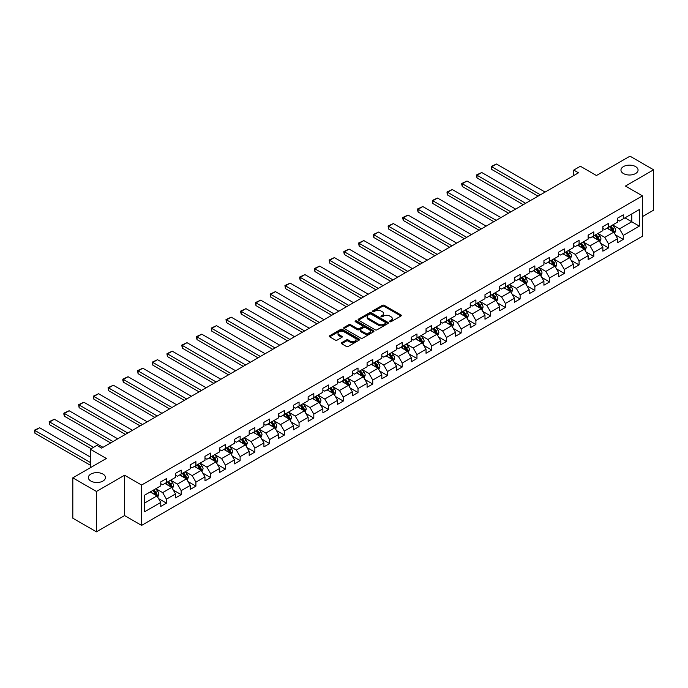<?xml version="1.0" encoding="UTF-8"?>
<svg xmlns="http://www.w3.org/2000/svg" width="688" height="688" viewBox="0 0 688 688"><rect width="100%" height="100%" fill="white"/><g stroke="black" fill="none" stroke-linecap="round" stroke-linejoin="round"><path stroke-width="1.03" d="M389.778 321.709A0.92 0.533 0 0 0 391.076 321.709L400.932 316.024A1.307 0.757 0 0 0 401.319 315.482A1.307 0.757 0 0 0 400.932 314.949L384.239 305.317A1.307 0.757 0 0 0 382.39 305.317L372.535 311.002A0.92 0.533 0 0 0 373.833 311.75L375.106 311.019A4.197 2.425 0 0 1 381.04 311.019L382.433 311.819A4.197 2.425 0 0 1 383.663 313.53A4.197 2.425 0 0 1 382.433 315.242L381.161 315.981A0.92 0.533 0 0 0 382.459 316.729L383.732 315.99A4.197 2.425 0 0 1 389.666 315.99L391.059 316.798A4.197 2.425 0 0 1 392.289 318.51A4.197 2.425 0 0 1 391.059 320.221L389.778 320.961A0.92 0.533 0 0 0 389.778 321.709L389.778 320.961M102.951 474.075A8.548 4.936 0 0 0 93.637 473.009A8.548 4.936 0 0 0 88.356 477.567A8.548 4.936 0 0 0 90.859 481.058A8.548 4.936 0 0 0 100.181 482.125A8.548 4.936 0 0 0 105.462 477.567A8.548 4.936 0 0 0 102.951 474.075M635.557 166.582A8.548 4.936 0 0 0 626.235 165.516A8.548 4.936 0 0 0 620.963 170.074A8.548 4.936 0 0 0 623.466 173.565A8.548 4.936 0 0 0 632.779 174.632A8.548 4.936 0 0 0 638.06 170.074A8.548 4.936 0 0 0 635.557 166.582M341.678 342.684A1.307 0.757 0 0 0 341.3 343.217A1.307 0.757 0 0 0 341.678 343.751L346.365 346.451A1.307 0.757 0 0 0 348.214 346.451L359.162 340.139A1.307 0.757 0 0 0 359.54 339.605A1.307 0.757 0 0 0 359.162 339.064L342.469 329.432A1.307 0.757 0 0 0 340.612 329.432L329.672 335.744A1.307 0.757 0 0 0 329.285 336.286A1.307 0.757 0 0 0 329.672 336.819L335.331 340.087A1.307 0.757 0 0 0 337.18 340.087L341.867 337.378A1.307 0.757 0 0 0 342.246 336.845A1.307 0.757 0 0 0 341.867 336.312L339.064 334.695A3.509 2.021 0 0 1 338.032 333.259A3.509 2.021 0 0 1 340.199 331.384A3.509 2.021 0 0 1 344.026 331.831L355.008 338.169A3.509 2.021 0 0 1 356.04 339.605A3.509 2.021 0 0 1 353.873 341.472A3.509 2.021 0 0 1 350.046 341.033L348.214 339.975A1.307 0.757 0 0 0 346.365 339.975L341.678 342.684L341.678 343.751L346.365 341.067L346.365 339.975M642.454 216.6L653.6 210.158L653.6 169.798L629.984 156.167L596.444 175.526L580.388 166.255L573.775 170.074L578.496 172.8L101.635 448.12L96.905 445.385L90.3 449.204L90.3 467.754M96.44 491.473L96.44 531.833L124.588 515.579L124.588 475.219L96.44 491.473L72.816 477.842L106.356 458.475L90.3 449.204M124.588 475.219L141.59 485.04L642.454 195.874L642.454 236.233L141.59 525.4L141.59 485.04M653.6 169.798L625.452 186.052L642.454 195.874M375.201 329.81A1.307 0.757 0 0 0 377.058 329.81L387.998 323.489A1.307 0.757 0 0 0 388.385 322.956A1.307 0.757 0 0 0 387.998 322.414L371.305 312.782A1.307 0.757 0 0 0 369.447 312.782L358.508 319.103A1.307 0.757 0 0 0 358.13 319.636A1.307 0.757 0 0 0 358.508 320.169L375.201 329.81M355.679 321.907A0.92 0.533 0 0 1 356.608 322.036L356.608 320.943L373.575 330.739A1.307 0.757 0 0 1 373.962 331.281A1.307 0.757 0 0 1 373.575 331.814L362.636 338.126A1.307 0.757 0 0 1 360.779 338.126L344.095 328.494L344.095 327.428A1.307 0.757 0 0 0 343.708 327.961A1.307 0.757 0 0 0 344.095 328.494M344.095 327.428L348.773 324.719A1.307 0.757 0 0 1 350.631 324.719L357.399 328.632A1.307 0.757 0 0 0 359.248 328.632L362.361 326.834A1.307 0.757 0 0 0 362.739 326.301A1.307 0.757 0 0 0 362.361 325.768L355.309 321.692A0.92 0.533 0 0 1 356.608 320.943M96.44 531.833L72.816 518.202L72.816 477.842M158.55 498.594L166.436 503.143L166.436 499.17L175.509 493.932L175.509 497.914L181.176 494.638L181.176 490.656L190.241 485.418L190.241 489.4L195.908 486.132L195.908 482.15L204.981 476.913L204.981 480.895L210.648 477.627L210.648 473.645L219.713 468.408L219.713 472.389L225.38 469.113L225.38 465.131L234.453 459.894L234.453 463.875L240.121 460.607L240.121 456.626L249.185 451.388L249.185 455.37L254.852 452.102L254.852 448.12L263.925 442.883L263.925 446.865L269.593 443.588L269.593 439.606L278.666 434.369L278.666 438.351L284.333 435.083L284.333 431.101L293.398 425.863L293.398 429.845L299.065 426.577L299.065 422.595L308.138 417.358L308.138 421.34L313.805 418.063L313.805 414.081L322.87 408.844L322.87 412.826L328.537 409.558L328.537 405.576L337.61 400.339L337.61 404.32L343.278 401.052L343.278 397.071L352.342 391.833L352.342 395.815L358.018 392.538L358.018 388.557L367.082 383.319L367.082 387.301L372.75 384.033L372.75 380.051L381.823 374.814L381.823 378.796L387.49 375.528L387.49 371.546L396.555 366.308L396.555 370.29L402.222 367.014L402.222 363.032L411.295 357.794L411.295 361.776L416.962 358.508L416.962 354.526L426.027 349.289L426.027 353.271L431.694 350.003L431.694 346.021L440.767 340.784L440.767 344.765L446.435 341.489L446.435 337.507L455.508 332.278L455.508 336.251L461.175 332.983L461.175 329.002L470.239 323.764L470.239 327.746L475.907 324.478L475.907 320.496L484.98 315.259L484.98 319.241L490.647 315.964L490.647 311.982L499.712 306.753L499.712 310.735L505.379 307.459L505.379 303.477L514.452 298.239L514.452 302.221L520.119 298.953L520.119 294.971L529.184 289.734L529.184 293.716L534.86 290.439L534.86 286.457L543.924 281.229L543.924 285.21L549.592 281.934L549.592 277.952L558.665 272.715L558.665 276.696L564.332 273.428L564.332 269.447L573.396 264.209L573.396 268.191L579.064 264.914L579.064 260.933L588.137 255.704L588.137 259.686L593.804 256.409L593.804 252.427L602.869 247.19L602.869 251.172L608.536 247.904L608.536 243.922L617.609 238.684L617.609 242.666L623.276 239.39L623.276 235.408L639.333 226.137L639.333 209.556L631.782 213.925L631.782 221.777L639.333 226.137M166.436 503.143L160.768 506.42L160.768 502.438L144.712 511.709L144.712 495.128L160.768 485.857L160.768 481.875L166.436 478.607L166.436 482.589L175.509 477.352L175.509 473.37L181.176 470.093L181.176 474.075L190.241 468.838L190.241 464.856L195.908 461.588L195.908 465.57L204.981 460.332L204.981 456.35L210.648 453.082L210.648 457.064L219.713 451.827L219.713 447.845L225.38 444.568L225.38 448.55L234.453 443.313L234.453 439.34L240.121 436.063L240.121 440.045L249.185 434.807L249.185 430.826L254.852 427.558L254.852 431.539L263.925 426.302L263.925 422.32L269.593 419.044L269.593 423.025L278.666 417.788L278.666 413.815L284.333 410.538L284.333 414.52L293.398 409.283L293.398 405.301L299.065 402.033L299.065 406.015L308.138 400.777L308.138 396.795L313.805 393.519L313.805 397.501L322.87 392.272L322.87 388.29L328.537 385.013L328.537 388.995L337.61 383.758L337.61 379.776L343.278 376.508L343.278 380.49L352.342 375.252L352.342 371.271L358.018 367.994L358.018 371.976L367.082 366.747L367.082 362.765L372.75 359.489L372.75 363.47L381.823 358.233L381.823 354.251L387.49 350.983L387.49 354.965L396.555 349.728L396.555 345.746L402.222 342.469L402.222 346.451L411.295 341.222L411.295 337.24L416.962 333.964L416.962 337.946L426.027 332.708L426.027 328.726L431.694 325.458L431.694 329.44L440.767 324.203L440.767 320.221L446.435 316.944L446.435 320.926L455.508 315.697L455.508 311.716L461.175 308.439L461.175 312.421L470.239 307.183L470.239 303.202L475.907 299.934L475.907 303.915L484.98 298.678L484.98 294.696L490.647 291.42L490.647 295.401L499.712 290.173L499.712 286.191L505.379 282.914L505.379 286.896L514.452 281.659L514.452 277.677L520.119 274.409L520.119 278.391L529.184 273.153L529.184 269.171L534.86 265.895L534.86 269.877L543.924 264.648L543.924 260.666L549.592 257.389L549.592 261.371L558.665 256.134L558.665 252.152L564.332 248.884L564.332 252.866L573.396 247.628L573.396 243.647L579.064 240.37L579.064 244.352L588.137 239.123L588.137 235.141L593.804 231.865L593.804 235.846L602.869 230.609L602.869 226.627L608.536 223.359L608.536 227.341L617.609 222.104L617.609 218.122L623.276 214.854L623.276 218.827L639.333 209.556M164.922 483.458L171.725 487.388L162.66 492.625L155.858 488.695M160.768 483.673L162.66 484.765L166.436 482.589M162.66 492.625L166.436 499.17M171.725 487.388L175.509 493.932M179.663 474.952L186.465 478.874L177.392 484.111L170.59 480.19M175.509 475.167L177.392 476.259L181.176 474.075M177.392 484.111L181.176 490.656M186.465 478.874L190.241 485.418M194.394 466.438L201.197 470.368L192.133 475.606L185.33 471.676M190.241 466.662L192.133 467.754L195.908 465.57M192.133 475.606L195.908 482.15M201.197 470.368L204.981 476.913M209.135 457.933L215.937 461.863L206.864 467.1L200.062 463.17M204.981 458.148L206.864 459.24L210.648 457.064M206.864 467.1L210.648 473.645M215.937 461.863L219.713 468.408M223.875 449.427L230.669 453.349L221.605 458.586L214.802 454.665M219.713 449.642L221.605 450.735L225.38 448.55M221.605 458.586L225.38 465.131M230.669 453.349L234.453 459.894M238.607 440.913L245.41 444.844L236.345 450.081L229.543 446.151M234.453 441.137L236.345 442.229L240.121 440.045M236.345 450.081L240.121 456.626M245.41 444.844L249.185 451.388M253.347 432.408L260.15 436.338L251.077 441.576L244.274 437.645M249.185 432.623L251.077 433.715L254.852 431.539M251.077 441.576L254.852 448.12M260.15 436.338L263.925 442.883M268.079 423.903L274.882 427.824L265.817 433.062L259.015 429.14M263.925 424.118L265.817 425.21L269.593 423.025M265.817 433.062L269.593 439.606M274.882 427.824L278.666 434.369M282.82 415.389L289.622 419.319L280.549 424.556L273.747 420.626M278.666 415.612L280.549 416.704L284.333 414.52M280.549 424.556L284.333 431.101M289.622 419.319L293.398 425.863M297.551 406.883L304.354 410.813L295.29 416.051L288.487 412.121M293.398 407.098L295.29 408.19L299.065 406.015M295.29 416.051L299.065 422.595M304.354 410.813L308.138 417.358M312.292 398.378L319.094 402.299L310.021 407.537L303.227 403.615M308.138 398.593L310.021 399.685L313.805 397.501M310.021 407.537L313.805 414.081M319.094 402.299L322.87 408.844M327.032 389.864L333.835 393.794L324.762 399.031L317.959 395.101M322.87 390.087L324.762 391.18L328.537 388.995M324.762 399.031L328.537 405.576M333.835 393.794L337.61 400.339M341.764 381.358L348.567 385.289L339.502 390.526L332.7 386.596M337.61 381.582L339.502 382.666L343.278 380.49M339.502 390.526L343.278 397.071M348.567 385.289L352.342 391.833M356.504 372.853L363.307 376.775L354.234 382.012L347.431 378.09M352.342 373.068L354.234 374.16L358.018 371.976M354.234 382.012L358.018 388.557M363.307 376.775L367.082 383.319M371.236 364.348L378.039 368.269L368.974 373.507L362.172 369.576M367.082 364.563L368.974 365.655L372.75 363.47M368.974 373.507L372.75 380.051M378.039 368.269L381.823 374.814M385.977 355.834L392.779 359.764L383.706 365.001L376.904 361.071M381.823 356.057L383.706 357.141L387.49 354.965M383.706 365.001L387.49 371.546M392.779 359.764L396.555 366.308M400.717 347.328L407.511 351.25L398.447 356.487L391.644 352.566M396.555 347.543L398.447 348.635L402.222 346.451M398.447 356.487L402.222 363.032M407.511 351.25L411.295 357.794M415.449 338.823L422.251 342.744L413.178 347.982L406.384 344.052M411.295 339.038L413.178 340.13L416.962 337.946M413.178 347.982L416.962 354.526M422.251 342.744L426.027 349.289M430.189 330.309L436.992 334.239L427.919 339.476L421.116 335.546M426.027 330.532L427.919 331.616L431.694 329.44M427.919 339.476L431.694 346.021M436.992 334.239L440.767 340.784M444.921 321.803L451.724 325.725L442.659 330.962L435.857 327.041M440.767 322.018L442.659 323.111L446.435 320.926M442.659 330.962L446.435 337.507M451.724 325.725L455.508 332.278M459.661 313.298L466.464 317.22L457.391 322.457L450.588 318.527M455.508 313.513L457.391 314.605L461.175 312.421M457.391 322.457L461.175 329.002M466.464 317.22L470.239 323.764M474.393 304.784L481.196 308.714L472.131 313.952L465.329 310.021M470.239 305.008L472.131 306.091L475.907 303.915M472.131 313.952L475.907 320.496M481.196 308.714L484.98 315.259M489.134 296.279L495.936 300.209L486.863 305.438L480.061 301.516M484.98 296.494L486.863 297.586L490.647 295.401M486.863 305.438L490.647 311.982M495.936 300.209L499.712 306.753M503.874 287.773L510.668 291.695L501.604 296.932L494.801 293.002M499.712 287.988L501.604 289.08L505.379 286.896M501.604 296.932L505.379 303.477M510.668 291.695L514.452 298.239M518.606 279.259L525.408 283.189L516.344 288.427L509.541 284.497M514.452 279.483L516.344 280.566L520.119 278.391M516.344 288.427L520.119 294.971M525.408 283.189L529.184 289.734M533.346 270.754L540.149 274.684L531.076 279.913L524.273 275.991M529.184 270.969L531.076 272.061L534.86 269.877M531.076 279.913L534.86 286.457M540.149 274.684L543.924 281.229M548.078 262.248L554.881 266.17L545.816 271.407L539.014 267.477M543.924 262.463L545.816 263.556L549.592 261.371M545.816 271.407L549.592 277.952M554.881 266.17L558.665 272.715M562.818 253.734L569.621 257.665L560.548 262.902L553.745 258.972M558.665 253.958L560.548 255.042L564.332 252.866M560.548 262.902L564.332 269.447M569.621 257.665L573.396 264.209M577.55 245.229L584.353 249.159L575.288 254.388L568.486 250.466M573.396 245.444L575.288 246.536L579.064 244.352M575.288 254.388L579.064 260.933M584.353 249.159L588.137 255.704M592.291 236.724L599.093 240.645L590.02 245.883L583.226 241.952M588.137 236.939L590.02 238.031L593.804 235.846M590.02 245.883L593.804 252.427M599.093 240.645L602.869 247.19M607.031 228.21L613.834 232.14L604.761 237.377L597.958 233.447M602.869 228.433L604.761 229.517L608.536 227.341M604.761 237.377L608.536 243.922M613.834 232.14L617.609 238.684M624.979 217.847L631.782 221.777L619.501 228.863L612.698 224.942M617.609 219.919L619.501 221.011L623.276 218.827M619.501 228.863L623.276 235.408M124.588 515.579L141.59 525.4M573.775 170.074L573.775 175.526M144.712 502.98L156.993 495.893L150.19 491.963M156.993 495.893L160.768 502.438M615.39 234.84L623.276 239.39M600.65 243.346L608.536 247.904M585.918 251.851L593.804 256.409M571.178 260.365L579.064 264.914M556.437 268.87L564.332 273.428M541.705 277.376L549.592 281.934M526.965 285.89L534.86 290.439M512.233 294.395L520.119 298.953M497.493 302.901L505.379 307.459M482.761 311.415L490.647 315.964M468.021 319.92L475.907 324.478M453.28 328.425L461.175 332.983M438.548 336.939L446.435 341.489M423.808 345.445L431.694 350.003M409.076 353.95L416.962 358.508M394.336 362.464L402.222 367.014M379.604 370.97L387.49 375.528M364.864 379.475L372.75 384.033M350.123 387.989L358.018 392.538M335.391 396.494L343.278 401.052M320.651 405L328.537 409.558M305.919 413.514L313.805 418.063M291.179 422.019L299.065 426.577M276.438 430.525L284.333 435.083M261.707 439.039L269.593 443.588M246.966 447.544L254.852 452.102M232.234 456.049L240.121 460.607M217.494 464.563L225.38 469.113M202.762 473.069L210.648 477.627M188.022 481.574L195.908 486.132M173.281 490.088L181.176 494.638M390.148 321.838L391.059 321.313A4.197 2.425 0 0 0 392.289 319.602L392.289 318.51M383.663 313.53L383.663 314.622A4.197 2.425 0 0 1 382.433 316.334L381.522 316.858M400.915 316.033L384.239 306.401A1.307 0.757 0 0 0 382.39 306.401L372.905 311.879M387.998 322.414L387.998 323.489L371.305 313.874A1.307 0.757 0 0 0 369.447 313.874L358.525 320.178M385.676 323.326A0.92 0.533 0 0 0 385.676 322.577L371.03 314.124A0.92 0.533 0 0 0 369.731 314.124L368.381 314.898A4.197 2.425 0 0 0 367.16 316.609A4.197 2.425 0 0 0 368.381 318.32L378.4 324.108A4.197 2.425 0 0 0 384.334 324.108L385.676 323.326L385.676 324.418A0.92 0.533 0 0 0 385.951 324.048L385.951 322.956M367.16 316.609L367.16 317.701A4.197 2.425 0 0 0 368.381 319.413L368.381 318.32M385.676 324.418L384.334 325.192A4.197 2.425 0 0 1 378.4 325.192L368.381 319.413M344.112 328.503L348.773 325.811L348.773 324.719M362.739 326.301L362.739 327.393A1.307 0.757 0 0 1 362.361 327.927L359.248 329.715A1.307 0.757 0 0 1 357.399 329.715L350.631 325.811A1.307 0.757 0 0 0 348.773 325.811M356.608 322.036L373.558 331.822M364.425 332.682A3.509 2.021 0 0 0 368.243 333.121A3.509 2.021 0 0 0 370.411 331.255A3.509 2.021 0 0 0 369.379 329.819L365.509 327.583A1.307 0.757 0 0 0 363.66 327.583L360.546 329.38A1.307 0.757 0 0 0 360.168 329.913A1.307 0.757 0 0 0 360.546 330.446L364.425 332.682L364.425 333.775A3.509 2.021 0 0 0 368.243 334.213A3.509 2.021 0 0 0 370.411 332.338L370.411 331.255M360.168 329.913L360.168 331.005A1.307 0.757 0 0 0 360.546 331.539L360.546 330.446M364.425 333.775L360.546 331.539M356.04 339.605L356.04 340.698A3.509 2.021 0 0 1 353.873 342.564A3.509 2.021 0 0 1 350.046 342.125L348.214 341.067A1.307 0.757 0 0 0 346.365 341.067M338.032 333.259L338.032 334.351A3.509 2.021 0 0 0 339.064 335.778L339.064 334.695M341.867 336.312L341.867 337.378L339.064 335.778M359.145 340.147L342.469 330.524A1.307 0.757 0 0 0 340.612 330.524L329.69 336.828L329.672 335.744M614.573 233.43L615.7 230.6A3.543 2.047 -120 0 0 614.573 227.59L612.621 224.985M540.381 194.807L491.757 166.737L496.487 164.011L545.102 192.081M609.224 229.482L607.9 227.711M491.757 169.463L491.241 166.436L491.757 166.737L491.757 169.463L538.016 196.166M609.688 226.67L611.641 229.276A3.543 2.047 60 0 1 612.655 231.409L613.791 230.755A3.543 2.047 -120 0 0 612.776 228.622L610.824 226.017M609.938 226.533L612.105 229.422A1.806 1.041 60 0 1 612.432 229.964L613.791 230.755M491.241 166.436L496.487 164.011M599.841 241.944L600.959 239.106A3.543 2.047 -120 0 0 599.833 236.096L597.881 233.49M525.641 203.313L477.025 175.242L481.746 172.516L530.371 200.586M594.484 237.988L593.159 236.216M477.025 177.968L476.5 176.033L476.5 174.941L477.025 175.242L477.025 177.968L523.284 204.68M594.957 235.184L596.909 237.781A3.543 2.047 60 0 1 597.915 239.914L599.05 239.261A3.543 2.047 -120 0 0 598.035 237.128L596.092 234.531M595.197 235.038L597.365 237.928A1.806 1.041 60 0 1 597.691 238.478L599.05 239.261M476.5 174.941L481.746 172.516M585.101 250.449L586.228 247.62A3.543 2.047 -120 0 0 585.092 244.601L583.149 242.004M510.909 211.827L462.284 183.748L467.006 181.021L515.63 209.092M579.752 246.493L578.427 244.73M462.284 186.482L461.768 184.539L461.768 183.455L462.284 183.748L462.284 186.482L508.544 213.185M580.216 243.69L582.168 246.295A3.543 2.047 60 0 1 583.183 248.42L584.318 247.766A3.543 2.047 -120 0 0 583.304 245.642L581.351 243.036M580.466 243.552L582.624 246.433A1.806 1.041 60 0 1 582.96 246.983L584.318 247.766M461.768 183.455L467.006 181.021M570.369 258.955L571.487 256.125A3.543 2.047 -120 0 0 570.361 253.107L568.408 250.509M496.168 220.332L447.553 192.262L452.274 189.535L500.898 217.606M565.011 255.007L563.687 253.236M447.553 194.988L447.028 193.053L447.028 191.961L447.553 192.262L447.553 194.988L493.812 221.691M565.484 252.195L567.428 254.801A3.543 2.047 60 0 1 568.443 256.934L569.578 256.28A3.543 2.047 -120 0 0 568.563 254.147L566.611 251.541M565.725 252.057L567.892 254.947A1.806 1.041 60 0 1 568.219 255.489L569.578 256.28M447.028 191.961L452.274 189.535M555.629 267.469L556.755 264.631A3.543 2.047 -120 0 0 555.62 261.621L553.677 259.015M481.437 228.837L432.812 200.767L437.534 198.041L486.158 226.111M550.271 263.513L548.947 261.741M432.812 203.493L432.296 200.466L432.812 200.767L432.812 203.493L479.072 230.205M550.744 260.709L552.696 263.306A3.543 2.047 60 0 1 553.711 265.439L554.838 264.785A3.543 2.047 -120 0 0 553.831 262.653L551.879 260.055M550.993 260.563L553.152 263.452A1.806 1.041 60 0 1 553.479 264.003L554.838 264.785M432.296 200.466L437.534 198.041M540.888 275.974L542.015 273.145A3.543 2.047 -120 0 0 540.888 270.126L538.936 267.52M466.696 237.351L418.072 209.272L422.802 206.546L471.418 234.617M535.539 272.018L534.215 270.255M418.072 212.007L417.556 210.064L417.556 208.98L418.072 209.272L418.072 212.007L464.34 238.71M536.004 269.214L537.956 271.82A3.543 2.047 60 0 1 538.971 273.944L540.106 273.291A3.543 2.047 -120 0 0 539.091 271.167L537.139 268.561M536.253 269.077L538.42 271.958A1.806 1.041 60 0 1 538.747 272.508L540.106 273.291M417.556 208.98L422.802 206.546M526.157 284.479L527.275 281.65A3.543 2.047 -120 0 0 526.148 278.631L524.196 276.034M451.964 245.857L403.34 217.786L408.061 215.06L456.686 243.131M520.799 280.523L519.474 278.76M403.34 220.513L402.815 218.578L402.815 217.485L403.34 217.786L403.34 220.513L449.599 247.216M521.272 277.72L523.224 280.326A3.543 2.047 60 0 1 524.23 282.458L525.365 281.805A3.543 2.047 -120 0 0 524.351 279.672L522.407 277.066M521.521 277.582L523.68 280.472A1.806 1.041 60 0 1 524.007 281.014L525.365 281.805M402.815 217.485L408.061 215.06M511.416 292.985L512.543 290.155A3.543 2.047 -120 0 0 511.416 287.145L509.464 284.54M437.224 254.362L388.6 226.292L393.33 223.566L441.945 251.636M506.067 289.037L504.743 287.266M388.6 229.018L388.084 225.991L388.6 226.292L388.6 229.018L434.859 255.73M506.531 286.234L508.484 288.831A3.543 2.047 60 0 1 509.498 290.964L510.634 290.31A3.543 2.047 -120 0 0 509.619 288.177L507.667 285.58M506.781 286.088L508.948 288.977A1.806 1.041 60 0 1 509.275 289.528L510.634 290.31M388.084 225.991L393.33 223.566M496.684 301.499L497.802 298.669A3.543 2.047 -120 0 0 496.676 295.651L494.724 293.045M422.484 262.876L373.868 234.797L378.589 232.071L427.214 260.141M491.327 297.543L490.002 295.78M373.868 237.523L373.343 235.588L373.343 234.505L373.868 234.797L373.868 237.523L420.127 264.235M491.8 294.739L493.743 297.345A3.543 2.047 60 0 1 494.758 299.469L495.893 298.816A3.543 2.047 -120 0 0 494.878 296.691L492.935 294.086M492.04 294.602L494.208 297.483A1.806 1.041 60 0 1 494.534 298.033L495.893 298.816M373.343 234.505L378.589 232.071M481.944 310.004L483.071 307.175A3.543 2.047 -120 0 0 481.935 304.156L479.992 301.559M407.752 271.382L359.127 243.311L363.849 240.585L412.473 268.655M476.586 306.048L475.262 304.285M359.127 246.037L358.611 243.01L359.127 243.311L359.127 246.037L405.387 272.74M477.059 303.245L479.011 305.85A3.543 2.047 60 0 1 480.026 307.983L481.161 307.33A3.543 2.047 -120 0 0 480.147 305.197L478.194 302.591M477.309 303.107L479.467 305.997A1.806 1.041 60 0 1 479.794 306.538L481.161 307.33M358.611 243.01L363.849 240.585M467.212 318.51L468.33 315.68A3.543 2.047 -120 0 0 467.204 312.67L465.251 310.064M393.011 279.887L344.396 251.817L349.117 249.09L397.733 277.161M461.854 314.562L460.53 312.791M344.396 254.543L343.871 252.608L343.871 251.516L344.396 251.817L344.396 254.543L390.655 281.254M462.327 311.759L464.271 314.356A3.543 2.047 60 0 1 465.286 316.489L466.421 315.835A3.543 2.047 -120 0 0 465.406 313.702L463.454 311.105M462.568 311.612L464.735 314.502A1.806 1.041 60 0 1 465.062 315.052L466.421 315.835M343.871 251.516L349.117 249.09M452.472 327.024L453.598 324.194A3.543 2.047 -120 0 0 452.463 321.176L450.52 318.57M378.28 288.392L329.655 260.322L334.377 257.596L383.001 285.666M447.114 323.068L445.79 321.305M329.655 263.048L329.139 260.021L329.655 260.322L329.655 263.048L375.915 289.76M447.587 320.264L449.539 322.87A3.543 2.047 60 0 1 450.554 324.994L451.681 324.34A3.543 2.047 -120 0 0 450.674 322.216L448.722 319.61M447.836 320.118L449.995 323.007A1.806 1.041 60 0 1 450.322 323.558L451.681 324.34M329.139 260.021L334.377 257.596M437.731 335.529L438.858 332.7A3.543 2.047 -120 0 0 437.731 329.681L435.779 327.084M363.539 296.906L314.915 268.836L319.645 266.11L368.261 294.18M432.382 331.573L431.058 329.81M314.915 271.562L314.399 268.535L314.915 268.836L314.915 271.562L361.174 298.265M432.847 328.769L434.799 331.375A3.543 2.047 60 0 1 435.814 333.508L436.949 332.854A3.543 2.047 -120 0 0 435.934 330.722L433.982 328.116M433.096 328.632L435.263 331.521A1.806 1.041 60 0 1 435.59 332.063L436.949 332.854M314.399 268.535L319.645 266.11M423 344.034L424.118 341.205A3.543 2.047 -120 0 0 422.991 338.195L421.039 335.589M348.807 305.412L300.183 277.341L304.904 274.615L353.529 302.686M417.642 340.087L416.317 338.315M300.183 280.068L299.658 278.133L299.658 277.04L300.183 277.341L300.183 280.068L346.442 306.779M418.115 337.283L420.067 339.881A3.543 2.047 60 0 1 421.073 342.013L422.208 341.36A3.543 2.047 -120 0 0 421.194 339.227L419.25 336.63M418.364 337.137L420.523 340.027A1.806 1.041 60 0 1 420.85 340.577L422.208 341.36M299.658 277.04L304.904 274.615M408.259 352.548L409.386 349.719A3.543 2.047 -120 0 0 408.251 346.7L406.307 344.095M334.067 313.917L285.443 285.847L290.164 283.121L338.788 311.191M402.91 348.592L401.586 346.829M285.443 288.573L284.927 285.546L285.443 285.847L285.443 288.573L331.702 315.285M403.374 345.789L405.327 348.395A3.543 2.047 60 0 1 406.341 350.519L407.477 349.865A3.543 2.047 -120 0 0 406.462 347.741L404.51 345.135M403.624 345.643L405.782 348.532A1.806 1.041 60 0 1 406.118 349.083L407.477 349.865M284.927 285.546L290.164 283.121M393.527 361.054L394.645 358.224A3.543 2.047 -120 0 0 393.519 355.206L391.567 352.609M319.327 322.431L270.711 294.361L275.432 291.635L324.057 319.705M388.17 357.098L386.845 355.335M270.711 297.087L270.186 295.152L270.186 294.06L270.711 294.361L270.711 297.087L316.97 323.79M388.643 354.294L390.586 356.9A3.543 2.047 60 0 1 391.601 359.033L392.736 358.371A3.543 2.047 -120 0 0 391.721 356.246L389.769 353.641M388.883 354.157L391.051 357.046A1.806 1.041 60 0 1 391.377 357.588L392.736 358.371M270.186 294.06L275.432 291.635M378.787 369.559L379.914 366.73A3.543 2.047 -120 0 0 378.778 363.72L376.835 361.114M304.595 330.937L255.97 302.866L260.692 300.14L309.316 328.21M373.429 365.612L372.105 363.84M255.97 305.592L255.454 302.565L255.97 302.866L255.97 305.592L302.23 332.304M373.902 362.808L375.854 365.405A3.543 2.047 60 0 1 376.869 367.538L377.996 366.885A3.543 2.047 -120 0 0 376.99 364.752L375.037 362.155M374.152 362.662L376.31 365.552A1.806 1.041 60 0 1 376.637 366.102L377.996 366.885M255.454 302.565L260.692 300.14M364.047 378.073L365.173 375.244A3.543 2.047 -120 0 0 364.047 372.225L362.094 369.619M289.854 339.442L241.239 311.372L245.96 308.645L294.576 336.716M358.697 374.117L357.373 372.346M241.239 314.098L240.714 312.163L240.714 311.071L241.239 311.372L241.239 314.098L287.498 340.809M359.17 371.314L361.114 373.919A3.543 2.047 60 0 1 362.129 376.044L363.264 375.39A3.543 2.047 -120 0 0 362.249 373.266L360.297 370.66M359.411 371.167L361.578 374.057A1.806 1.041 60 0 1 361.905 374.607L363.264 375.39M240.714 311.071L245.96 308.645M349.315 386.579L350.441 383.749A3.543 2.047 -120 0 0 349.306 380.731L347.354 378.133M275.123 347.956L226.498 319.886L231.22 317.159L279.844 345.23M343.957 382.623L342.633 380.86M226.498 322.612L225.982 319.585L226.498 319.886L226.498 322.612L272.758 349.315M344.43 379.819L346.382 382.425A3.543 2.047 60 0 1 347.388 384.558L348.524 383.895A3.543 2.047 -120 0 0 347.509 381.771L345.565 379.165M344.679 379.681L346.838 382.571A1.806 1.041 60 0 1 347.165 383.113L348.524 383.895M225.982 319.585L231.22 317.159M334.574 395.084L335.701 392.255A3.543 2.047 -120 0 0 334.574 389.245L332.622 386.639M260.382 356.461L211.758 328.391L216.488 325.665L265.104 353.735M329.225 391.137L327.901 389.365M211.758 331.117L211.242 328.09L211.758 328.391L211.758 331.117L258.017 357.829M329.69 388.333L331.642 390.93A3.543 2.047 60 0 1 332.657 393.063L333.792 392.409A3.543 2.047 -120 0 0 332.777 390.277L330.825 387.679M329.939 388.187L332.106 391.076A1.806 1.041 60 0 1 332.433 391.627L333.792 392.409M211.242 328.09L216.488 325.665M319.843 403.598L320.961 400.769A3.543 2.047 -120 0 0 319.834 397.75L317.882 395.144M245.642 364.967L197.026 336.896L201.747 334.17L250.372 362.241M314.485 399.642L313.16 397.87M197.026 339.623L196.501 337.688L196.501 336.595L197.026 336.896L197.026 339.623L243.285 366.334M314.958 396.838L316.901 399.444A3.543 2.047 60 0 1 317.916 401.568L319.051 400.915A3.543 2.047 -120 0 0 318.037 398.791L316.093 396.185M315.199 396.692L317.366 399.582A1.806 1.041 60 0 1 317.693 400.132L319.051 400.915M196.501 336.595L201.747 334.17M305.102 412.103L306.229 409.274A3.543 2.047 -120 0 0 305.094 406.255L303.15 403.658M230.91 373.481L182.286 345.41L187.007 342.684L235.631 370.755M299.753 408.147L298.42 406.384M182.286 348.137L181.77 345.109L182.286 345.41L182.286 348.137L228.545 374.84M300.217 405.344L302.17 407.95A3.543 2.047 60 0 1 303.184 410.082L304.32 409.42A3.543 2.047 -120 0 0 303.305 407.296L301.353 404.69M300.467 405.206L302.625 408.087A1.806 1.041 60 0 1 302.961 408.638L304.32 409.42M181.77 345.109L187.007 342.684M290.37 420.609L291.488 417.779A3.543 2.047 -120 0 0 290.362 414.769L288.41 412.164M216.17 381.986L167.554 353.916L172.275 351.19L220.9 379.26M285.013 416.661L283.688 414.89M167.554 356.642L167.029 354.707L167.029 353.615L167.554 353.916L167.554 356.642L213.813 383.354M285.486 413.858L287.429 416.455A3.543 2.047 60 0 1 288.444 418.588L289.579 417.934A3.543 2.047 -120 0 0 288.564 415.801L286.612 413.204M285.726 413.712L287.894 416.601A1.806 1.041 60 0 1 288.22 417.152L289.579 417.934M167.029 353.615L172.275 351.19M275.63 429.123L276.757 426.293A3.543 2.047 -120 0 0 275.621 423.275L273.678 420.669M201.438 390.492L152.813 362.421L157.535 359.695L206.159 387.765M270.272 425.167L268.948 423.395M152.813 365.147L152.297 362.12L152.813 362.421L152.813 365.147L199.073 391.859M270.745 422.363L272.697 424.969A3.543 2.047 60 0 1 273.712 427.093L274.839 426.44A3.543 2.047 -120 0 0 273.833 424.307L271.88 421.71M270.995 422.217L273.153 425.107A1.806 1.041 60 0 1 273.48 425.657L274.839 426.44M152.297 362.12L157.535 359.695M260.89 437.628L262.016 434.799A3.543 2.047 -120 0 0 260.89 431.78L258.937 429.183M186.697 399.006L138.073 370.935L142.803 368.209L191.419 396.279M255.54 433.672L254.216 431.909M138.073 373.661L137.557 370.634L138.073 370.935L138.073 373.661L184.341 400.364M256.005 430.869L257.957 433.474A3.543 2.047 60 0 1 258.972 435.607L260.107 434.945A3.543 2.047 -120 0 0 259.092 432.821L257.14 430.215M256.254 430.731L258.421 433.612A1.806 1.041 60 0 1 258.748 434.162L260.107 434.945M137.557 370.634L142.803 368.209M246.158 446.134L247.276 443.304A3.543 2.047 -120 0 0 246.149 440.294L244.197 437.688M171.966 407.511L123.341 379.441L128.063 376.714L176.687 404.785M240.8 442.186L239.476 440.415M123.341 382.167L122.817 380.232L122.817 379.14L123.341 379.441L123.341 382.167L169.601 408.878M241.273 439.383L243.225 441.98A3.543 2.047 60 0 1 244.231 444.113L245.367 443.459A3.543 2.047 -120 0 0 244.352 441.326L242.408 438.729M241.522 439.236L243.681 442.126A1.806 1.041 60 0 1 244.008 442.668L245.367 443.459M122.817 379.14L128.063 376.714M231.417 454.648L232.544 451.818A3.543 2.047 -120 0 0 231.417 448.8L229.465 446.194M157.225 416.016L108.601 387.946L113.331 385.22L161.947 413.29M226.068 450.692L224.744 448.92M108.601 390.672L108.085 387.645L108.601 387.946L108.601 390.672L154.86 417.384M226.533 447.888L228.485 450.494A3.543 2.047 60 0 1 229.5 452.618L230.635 451.964A3.543 2.047 -120 0 0 229.62 449.832L227.668 447.234M226.782 447.742L228.949 450.631A1.806 1.041 60 0 1 229.276 451.182L230.635 451.964M108.085 387.645L113.331 385.22M216.686 463.153L217.804 460.324A3.543 2.047 -120 0 0 216.677 457.305L214.725 454.708M142.485 424.53L93.869 396.46L98.59 393.734L147.215 421.804M211.328 459.197L210.003 457.434M93.869 399.186L93.344 397.251L93.344 396.159L93.869 396.46L93.869 399.186L140.128 425.889M211.801 456.393L213.744 458.999A3.543 2.047 60 0 1 214.759 461.132L215.894 460.47A3.543 2.047 -120 0 0 214.88 458.346L212.936 455.74M212.042 456.256L214.209 459.137A1.806 1.041 60 0 1 214.536 459.687L215.894 460.47M93.344 396.159L98.59 393.734M201.945 471.658L203.072 468.829A3.543 2.047 -120 0 0 201.937 465.819L199.993 463.213M127.753 433.036L79.129 404.965L83.85 402.239L132.474 430.31M196.587 467.711L195.263 465.939M79.129 407.692L78.613 404.664L79.129 404.965L79.129 407.692L125.388 434.403M197.06 464.907L199.013 467.505A3.543 2.047 60 0 1 200.027 469.637L201.163 468.984A3.543 2.047 -120 0 0 200.148 466.851L198.196 464.245M197.31 464.761L199.468 467.651A1.806 1.041 60 0 1 199.795 468.193L201.163 468.984M78.613 404.664L83.85 402.239M187.213 480.172L188.331 477.334A3.543 2.047 -120 0 0 187.205 474.324L185.253 471.719M113.013 441.541L64.397 413.471L69.118 410.745L117.734 438.815M181.856 476.216L180.531 474.445M64.397 416.197L63.872 414.262L63.872 413.17L64.397 413.471L64.397 416.197L110.656 442.909M182.329 473.413L184.272 476.019A3.543 2.047 60 0 1 185.287 478.143L186.422 477.489A3.543 2.047 -120 0 0 185.407 475.356L183.455 472.759M182.569 473.267L184.737 476.156A1.806 1.041 60 0 1 185.063 476.707L186.422 477.489M63.872 413.17L69.118 410.745M172.473 488.678L173.6 485.848A3.543 2.047 -120 0 0 172.464 482.83L170.521 480.233M93.551 447.329L49.656 421.985L54.378 419.25L103.002 447.329M167.115 484.722L165.791 482.959M49.656 424.711L49.14 421.684L49.656 421.985L49.656 424.711L91.194 448.688M167.588 481.918L169.54 484.524A3.543 2.047 60 0 1 170.555 486.648L171.682 485.995A3.543 2.047 -120 0 0 170.676 483.87L168.723 481.265M167.838 481.781L169.996 484.662A1.806 1.041 60 0 1 170.323 485.212L171.682 485.995M49.14 421.684L54.378 419.25M157.733 497.183L158.859 494.354A3.543 2.047 -120 0 0 157.733 491.344L155.78 488.738M90.3 462.456L34.916 430.49L39.646 427.764L90.3 457.004M152.383 493.236L151.059 491.464M34.916 433.216L34.4 430.189L34.916 430.49L34.916 433.216L90.3 465.191M152.848 490.432L154.8 493.029A3.543 2.047 60 0 1 155.815 495.162L156.95 494.509A3.543 2.047 -120 0 0 155.935 492.376L153.983 489.77M153.097 490.286L155.264 493.176A1.806 1.041 60 0 1 155.591 493.717L156.95 494.509M34.4 430.189L39.646 427.764M391.059 321.313L391.059 320.221M381.161 316.729L381.161 315.981M382.433 316.334L382.433 315.242M372.535 311.75L372.535 311.002M382.39 306.401L382.39 305.317M384.239 306.401L384.239 305.317M400.932 316.024L400.932 314.949M358.508 320.169L358.508 319.103M369.447 313.874L369.447 312.782M371.305 313.874L371.305 312.782M378.4 325.192L378.4 324.108M384.334 325.192L384.334 324.108M350.631 325.811L350.631 324.719M357.399 329.715L357.399 328.632M359.248 329.715L359.248 328.632M362.361 327.927L362.361 326.834M373.575 331.814L373.575 330.739M348.214 341.067L348.214 339.975M350.046 342.125L350.046 341.033M340.612 330.524L340.612 329.432M342.469 330.524L342.469 329.432M359.162 340.139L359.162 339.064M613.481 231.933L615.674 230.669M612.776 228.622L614.573 227.59M610.256 230.076L611.641 229.276M598.741 240.447L600.942 239.175M598.035 237.128L599.833 236.096M595.524 238.581L596.909 237.781M584.009 248.953L586.202 247.689M583.304 245.642L585.092 244.601M580.784 247.095L582.168 246.295M569.268 257.458L571.47 256.194M568.563 254.147L570.361 253.107M566.043 255.601L567.428 254.801M554.537 265.972L556.73 264.699M553.831 262.653L555.62 261.621M551.312 264.106L552.696 263.306M539.796 274.478L541.989 273.213M539.091 271.167L540.888 270.126M536.571 272.62L537.956 271.82M525.056 282.983L527.257 281.719M524.351 279.672L526.148 278.631M521.839 281.125L523.224 280.326M510.324 291.497L512.517 290.224M509.619 288.177L511.416 287.145M507.099 289.631L508.484 288.831M495.584 300.002L497.785 298.738M494.878 296.691L496.676 295.651M492.359 298.145L493.743 297.345M480.852 308.508L483.045 307.244M480.147 305.197L481.935 304.156M477.627 306.65L479.011 305.85M466.111 317.022L468.304 315.749M465.406 313.702L467.204 312.67M462.886 315.156L464.271 314.356M451.38 325.527L453.573 324.263M450.674 322.216L452.463 321.176M448.155 323.67L449.539 322.87M436.639 334.033L438.832 332.768M435.934 330.722L437.731 329.681M433.414 332.175L434.799 331.375M421.899 342.547L424.1 341.274M421.194 339.227L422.991 338.195M418.682 340.68L420.067 339.881M407.167 351.052L409.36 349.788M406.462 347.741L408.251 346.7M403.942 349.194L405.327 348.395M392.427 359.557L394.628 358.293M391.721 356.246L393.519 355.206M389.202 357.7L390.586 356.9M377.695 368.071L379.888 366.799M376.99 364.752L378.778 363.72M374.47 366.205L375.854 365.405M362.954 376.577L365.147 375.313M362.249 373.266L364.047 372.225M359.729 374.719L361.114 373.919M348.214 385.082L350.416 383.818M347.509 381.771L349.306 380.731M344.998 383.225L346.382 382.425M333.482 393.596L335.675 392.323M332.777 390.277L334.574 389.245M330.257 391.73L331.642 390.93M318.742 402.102L320.943 400.837M318.037 398.791L319.834 397.75M315.517 400.244L316.901 399.444M304.01 410.607L306.203 409.343M303.305 407.296L305.094 406.255M300.785 408.749L302.17 407.95M289.27 419.121L291.471 417.848M288.564 415.801L290.362 414.769M286.045 417.255L287.429 416.455M274.538 427.626L276.731 426.354M273.833 424.307L275.621 423.275M271.313 425.769L272.697 424.969M259.797 436.132L261.99 434.868M259.092 432.821L260.89 431.78M256.572 434.274L257.957 433.474M245.057 444.646L247.259 443.373M244.352 441.326L246.149 440.294M241.841 442.78L243.225 441.98M230.325 453.151L232.518 451.878M229.62 449.832L231.417 448.8M227.1 451.294L228.485 450.494M215.585 461.657L217.786 460.392M214.88 458.346L216.677 457.305M212.36 459.799L213.744 458.999M200.853 470.171L203.046 468.898M200.148 466.851L201.937 465.819M197.628 468.304L199.013 467.505M186.113 478.676L188.306 477.403M185.407 475.356L187.205 474.324M182.888 476.818L184.272 476.019M171.381 487.181L173.574 485.917M170.676 483.87L172.464 482.83M168.156 485.324L169.54 484.524M156.64 495.695L158.833 494.423M155.935 492.376L157.733 491.344M153.415 493.829L154.8 493.029"/></g></svg>
